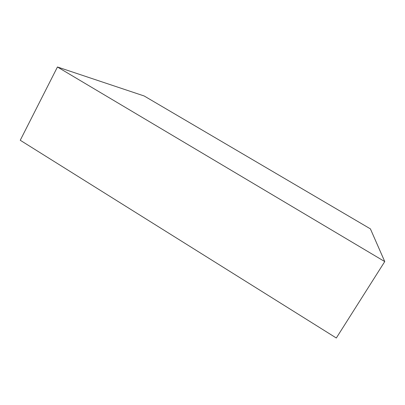<?xml version="1.0" encoding="UTF-8"?>
<svg xmlns="http://www.w3.org/2000/svg" width="405" height="405" viewBox="0 0 405 405"><rect width="100%" height="100%" fill="white"/><g stroke="black" fill="none" stroke-linecap="round" stroke-linejoin="round"><path stroke-width="0.61" d="M20.25 140.262L336.317 338.008L384.75 261.579L57.444 66.992L20.25 140.262M57.444 66.992L144.17 95.98L370.408 228.876L384.75 261.579"/></g></svg>
